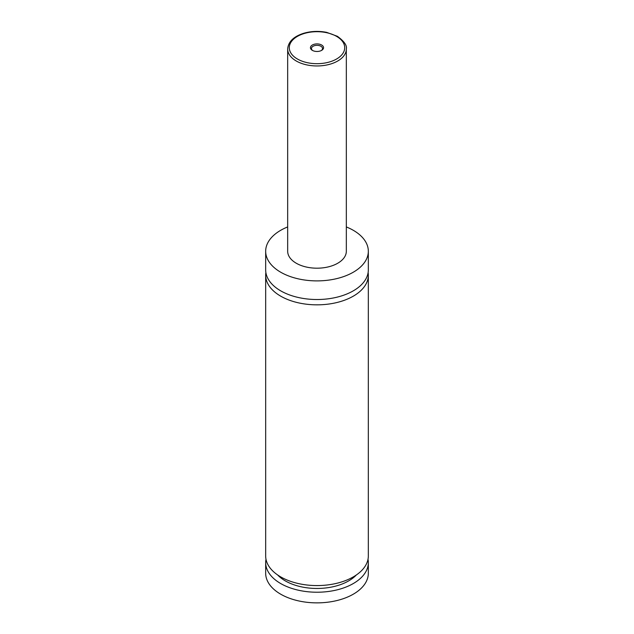 <?xml version="1.0" encoding="UTF-8"?>
<svg xmlns="http://www.w3.org/2000/svg" width="634" height="634" viewBox="0 0 634 634"><rect width="100%" height="100%" fill="white"/><g stroke="black" fill="none" stroke-linecap="round" stroke-linejoin="round"><path stroke-width="0.95" d="M346.33 226.94A51.33 29.632 180 0 1 353.296 230.3A51.33 29.632 180 0 1 368.33 251.254L368.33 269.886A51.33 29.632 180 0 1 336.646 297.267A51.33 29.632 180 0 1 280.703 290.84A51.33 29.632 180 0 1 265.67 269.886L265.67 251.254A51.33 29.632 180 0 1 287.67 226.94M368.124 272.549A51.33 29.632 180 0 1 368.33 275.204A51.33 29.632 180 0 1 336.646 302.584A51.33 29.632 180 0 1 280.703 296.157A51.33 29.632 180 0 1 265.67 275.204A51.33 29.632 180 0 1 265.876 272.549M312.364 50.371A6.562 3.788 0 0 0 321.636 50.371A6.562 3.788 0 0 0 321.636 45.014A6.562 3.788 0 0 0 312.364 45.014A6.562 3.788 0 0 0 312.364 50.371L312.364 50.371M321.248 50.577A5.54 3.202 0 0 0 322.54 48.525A5.54 3.202 0 0 0 320.915 46.266A5.54 3.202 0 0 0 314.876 45.569A5.54 3.202 0 0 0 311.46 48.525A5.54 3.202 0 0 0 312.752 50.577M346.33 49.024L346.33 251.254A29.33 16.936 180 0 1 328.222 266.906A29.33 16.936 180 0 1 296.26 263.229A29.33 16.936 180 0 1 287.67 251.254L287.67 49.024A29.33 16.936 180 0 0 296.26 60.999A29.33 16.936 180 0 0 328.222 64.668A29.33 16.936 180 0 0 346.33 49.024C347.17 45.521 344.191 41.281 337.399 36.304L326.621 32.358C318.569 30.797 310.779 31.153 303.234 33.436C293.415 36.685 288.224 41.876 287.67 49.024M368.33 251.254A51.33 29.632 180 0 1 336.646 278.635A51.33 29.632 180 0 1 280.703 272.216A51.33 29.632 180 0 1 265.67 251.254M368.33 275.204L368.33 555.939A51.33 29.632 180 0 1 336.646 583.32A51.33 29.632 180 0 1 280.703 576.892A51.33 29.632 180 0 1 265.67 555.939L265.67 275.204M356.356 574.967A44.808 25.875 180 0 1 317 588.463A44.808 25.875 180 0 1 277.644 574.967M368.005 559.267A51.33 29.632 180 0 1 368.33 562.588L368.33 573.231A51.33 29.632 180 0 1 336.646 600.612A51.33 29.632 180 0 1 280.703 594.193A51.33 29.632 180 0 1 265.67 573.231L265.67 562.588A51.33 29.632 180 0 1 265.995 559.267M368.33 562.588A51.33 29.632 180 0 1 336.646 589.969A51.33 29.632 180 0 1 280.703 583.549A51.33 29.632 180 0 1 265.67 562.588M297.409 59.002A27.698 15.993 0 0 0 336.591 59.002A27.698 15.993 0 0 0 336.591 36.384A27.698 15.993 0 0 0 297.409 36.384A27.698 15.993 0 0 0 297.409 59.002"/></g></svg>
